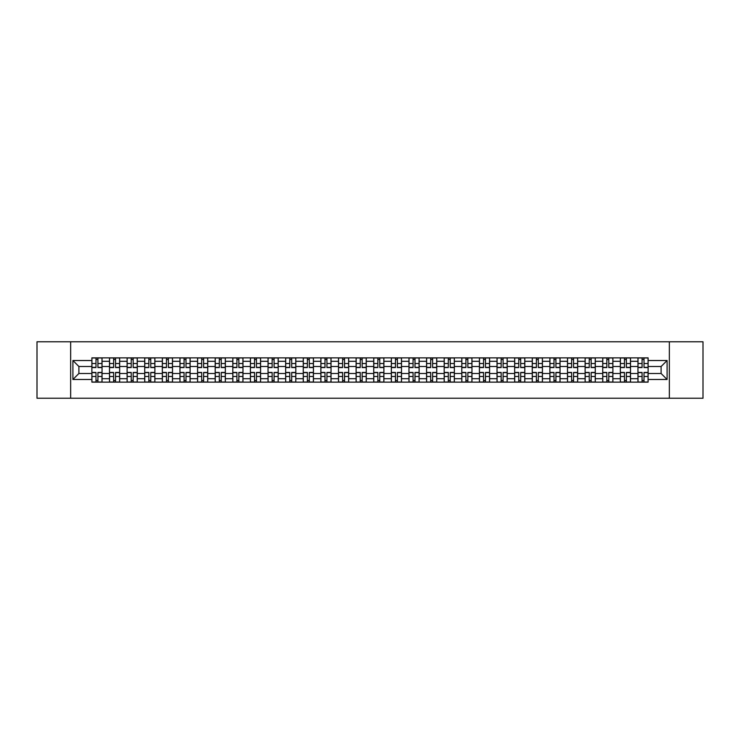 <?xml version="1.0" encoding="UTF-8"?>
<svg xmlns="http://www.w3.org/2000/svg" width="740" height="740" viewBox="0 0 740 740"><rect width="100%" height="100%" fill="white"/><g stroke="black" fill="none" stroke-linecap="round" stroke-linejoin="round"><path stroke-width="1.11" d="M669.349 398.231L703 398.231L703 341.769L37 341.769L37 398.231L669.349 398.231L669.349 341.769M109.492 382.136L109.492 361.305L102.046 361.305L102.046 382.136M102.046 361.305L102.046 357.864M109.492 361.305L109.492 357.864M119.658 357.864L119.658 382.136M127.113 382.136L127.113 357.864M137.27 357.864L137.27 382.136M144.726 382.136L144.726 357.864M154.891 357.864L154.891 382.136M162.338 382.136L162.338 357.864M172.503 357.864L172.503 382.136M179.959 382.136L179.959 357.864M190.115 357.864L190.115 382.136M197.571 382.136L197.571 357.864M207.737 357.864L207.737 382.136M215.183 382.136L215.183 357.864M225.349 357.864L225.349 382.136M232.804 382.136L232.804 357.864M242.97 357.864L242.97 382.136M250.416 382.136L250.416 357.864M260.582 357.864L260.582 382.136M268.037 382.136L268.037 357.864M278.194 357.864L278.194 382.136M285.649 382.136L285.649 357.864M295.815 357.864L295.815 382.136M303.261 382.136L303.261 357.864M313.427 357.864L313.427 382.136M320.882 382.136L320.882 357.864M331.039 357.864L331.039 382.136M338.495 382.136L338.495 357.864M348.66 357.864L348.66 382.136M356.107 382.136L356.107 357.864M366.272 357.864L366.272 382.136M373.728 382.136L373.728 357.864M383.894 357.864L383.894 382.136M391.34 382.136L391.34 357.864M401.506 357.864L401.506 382.136M408.961 382.136L408.961 357.864M419.118 357.864L419.118 382.136M426.573 382.136L426.573 357.864M436.739 357.864L436.739 382.136M444.185 382.136L444.185 357.864M454.351 357.864L454.351 382.136M461.806 382.136L461.806 357.864M471.963 357.864L471.963 382.136M479.418 382.136L479.418 357.864M489.584 357.864L489.584 382.136M497.03 382.136L497.03 357.864M507.196 357.864L507.196 382.136M514.652 382.136L514.652 357.864M524.817 357.864L524.817 382.136M532.264 382.136L532.264 357.864M542.429 357.864L542.429 382.136M549.885 382.136L549.885 357.864M560.041 357.864L560.041 382.136M567.497 382.136L567.497 357.864M577.663 357.864L577.663 382.136M585.109 382.136L585.109 357.864M595.274 357.864L595.274 382.136M602.73 382.136L602.73 357.864M612.887 357.864L612.887 382.136M620.342 382.136L620.342 357.864M630.508 357.864L630.508 382.136M637.954 382.136L637.954 357.864M637.954 373.496L630.508 373.496M620.342 373.496L612.887 373.496M602.73 373.496L595.274 373.496M585.109 373.496L577.663 373.496M567.497 373.496L560.041 373.496M549.885 373.496L542.429 373.496M532.264 373.496L524.817 373.496M514.652 373.496L507.196 373.496M497.03 373.496L489.584 373.496M479.418 373.496L471.963 373.496M461.806 373.496L454.351 373.496M444.185 373.496L436.739 373.496M426.573 373.496L419.118 373.496M408.961 373.496L401.506 373.496M391.34 373.496L383.894 373.496M373.728 373.496L366.272 373.496M356.107 373.496L348.66 373.496M338.495 373.496L331.039 373.496M320.882 373.496L313.427 373.496M303.261 373.496L295.815 373.496M285.649 373.496L278.194 373.496M268.037 373.496L260.582 373.496M250.416 373.496L242.97 373.496M232.804 373.496L225.349 373.496M215.183 373.496L207.737 373.496M197.571 373.496L190.115 373.496M179.959 373.496L172.503 373.496M162.338 373.496L154.891 373.496M144.726 373.496L137.27 373.496M127.113 373.496L119.658 373.496M109.492 373.496L102.046 373.496M637.954 366.504L630.508 366.504M620.342 366.504L612.887 366.504M602.73 366.504L595.274 366.504M585.109 366.504L577.663 366.504M567.497 366.504L560.041 366.504M549.885 366.504L542.429 366.504M532.264 366.504L524.817 366.504M514.652 366.504L507.196 366.504M497.03 366.504L489.584 366.504M479.418 366.504L471.963 366.504M461.806 366.504L454.351 366.504M444.185 366.504L436.739 366.504M426.573 366.504L419.118 366.504M408.961 366.504L401.506 366.504M391.34 366.504L383.894 366.504M373.728 366.504L366.272 366.504M356.107 366.504L348.66 366.504M338.495 366.504L331.039 366.504M320.882 366.504L313.427 366.504M303.261 366.504L295.815 366.504M285.649 366.504L278.194 366.504M268.037 366.504L260.582 366.504M250.416 366.504L242.97 366.504M232.804 366.504L225.349 366.504M215.183 366.504L207.737 366.504M197.571 366.504L190.115 366.504M179.959 366.504L172.503 366.504M162.338 366.504L154.891 366.504M144.726 366.504L137.27 366.504M127.113 366.504L119.658 366.504M109.492 366.504L102.046 366.504M78.893 373.496L91.88 373.496L91.88 366.504L78.893 366.504L78.893 373.496L72.909 379.481L72.909 360.519L91.88 360.519L91.88 366.504M648.12 366.504L648.12 373.496L661.107 373.496L661.107 366.504L648.12 366.504L648.12 357.864L91.88 357.864L91.88 360.519M648.12 360.519L667.091 360.519L667.091 379.481L648.12 379.481L648.12 373.496M91.88 373.496L91.88 382.136L648.12 382.136L648.12 379.481M91.88 379.481L72.909 379.481M70.651 398.231L70.651 341.769M97.921 380.443L95.997 380.443M95.997 359.557L97.921 359.557M115.533 380.443L113.618 380.443M113.618 359.557L115.533 359.557M133.154 380.443L131.23 380.443M131.23 359.557L133.154 359.557M150.766 380.443L148.851 380.443M148.851 359.557L150.766 359.557M168.378 380.443L166.463 380.443M166.463 359.557L168.378 359.557M185.999 380.443L184.075 380.443M184.075 359.557L185.999 359.557M203.611 380.443L201.696 380.443M201.696 359.557L203.611 359.557M221.232 380.443L219.308 380.443M219.308 359.557L221.232 359.557M238.844 380.443L236.92 380.443M236.92 359.557L238.844 359.557M256.456 380.443L254.542 380.443M254.542 359.557L256.456 359.557M274.078 380.443L272.154 380.443M272.154 359.557L274.078 359.557M291.69 380.443L289.775 380.443M289.775 359.557L291.69 359.557M309.302 380.443L307.387 380.443M307.387 359.557L309.302 359.557M326.923 380.443L324.999 380.443M324.999 359.557L326.923 359.557M344.535 380.443L342.62 380.443M342.62 359.557L344.535 359.557M362.156 380.443L360.232 380.443M360.232 359.557L362.156 359.557M379.768 380.443L377.844 380.443M377.844 359.557L379.768 359.557M397.38 380.443L395.465 380.443M395.465 359.557L397.38 359.557M415.001 380.443L413.077 380.443M413.077 359.557L415.001 359.557M432.613 380.443L430.699 380.443M430.699 359.557L432.613 359.557M450.225 380.443L448.311 380.443M448.311 359.557L450.225 359.557M467.846 380.443L465.923 380.443M465.923 359.557L467.846 359.557M485.459 380.443L483.544 380.443M483.544 359.557L485.459 359.557M503.08 380.443L501.156 380.443M501.156 359.557L503.08 359.557M520.692 380.443L518.768 380.443M518.768 359.557L520.692 359.557M538.304 380.443L536.389 380.443M536.389 359.557L538.304 359.557M555.925 380.443L554.001 380.443M554.001 359.557L555.925 359.557M573.537 380.443L571.622 380.443M571.622 359.557L573.537 359.557M591.149 380.443L589.234 380.443M589.234 359.557L591.149 359.557M608.77 380.443L606.846 380.443M606.846 359.557L608.77 359.557M626.382 380.443L624.468 380.443M624.468 359.557L626.382 359.557M644.004 380.443L642.08 380.443M642.08 359.557L644.004 359.557M72.909 360.519L78.893 366.504M661.107 373.496L667.091 379.481M661.107 366.504L667.091 360.519M97.921 367.577L97.921 357.975L101.981 357.975L101.981 367.577L97.921 367.577M95.997 359.446L97.921 359.446M95.997 357.975L91.936 357.975L91.936 367.577L95.997 367.577L95.997 357.975L97.921 357.975M95.997 372.424L95.997 382.025L91.936 382.025L91.936 372.424L95.997 372.424M97.921 380.554L95.997 380.554M97.921 382.025L101.981 382.025L101.981 372.424L97.921 372.424L97.921 382.025L95.997 382.025M115.533 367.577L115.533 357.975L119.603 357.975L119.603 367.577L115.533 367.577M113.618 359.446L115.533 359.446M113.618 357.975L109.548 357.975L109.548 367.577L113.618 367.577L113.618 357.975L115.533 357.975M133.154 367.577L133.154 357.975L137.215 357.975L137.215 367.577L133.154 367.577M131.23 359.446L133.154 359.446M131.23 357.975L127.169 357.975L127.169 367.577L131.23 367.577L131.23 357.975L133.154 357.975M150.766 367.577L150.766 357.975L154.836 357.975L154.836 367.577L150.766 367.577M148.851 359.446L150.766 359.446M148.851 357.975L144.781 357.975L144.781 367.577L148.851 367.577L148.851 357.975L150.766 357.975M113.618 372.424L113.618 382.025L109.548 382.025L109.548 372.424L113.618 372.424M115.533 380.554L113.618 380.554M115.533 382.025L119.603 382.025L119.603 372.424L115.533 372.424L115.533 382.025L113.618 382.025M131.23 372.424L131.23 382.025L127.169 382.025L127.169 372.424L131.23 372.424M133.154 380.554L131.23 380.554M133.154 382.025L137.215 382.025L137.215 372.424L133.154 372.424L133.154 382.025L131.23 382.025M148.851 372.424L148.851 382.025L144.781 382.025L144.781 372.424L148.851 372.424M150.766 380.554L148.851 380.554M150.766 382.025L154.836 382.025L154.836 372.424L150.766 372.424L150.766 382.025L148.851 382.025M168.378 367.577L168.378 357.975L172.448 357.975L172.448 367.577L168.378 367.577M166.463 359.446L168.378 359.446M166.463 357.975L162.393 357.975L162.393 367.577L166.463 367.577L166.463 357.975L168.378 357.975M185.999 367.577L185.999 357.975L190.06 357.975L190.06 367.577L185.999 367.577M184.075 359.446L185.999 359.446M184.075 357.975L180.014 357.975L180.014 367.577L184.075 367.577L184.075 357.975L185.999 357.975M166.463 372.424L166.463 382.025L162.393 382.025L162.393 372.424L166.463 372.424M168.378 380.554L166.463 380.554M168.378 382.025L172.448 382.025L172.448 372.424L168.378 372.424L168.378 382.025L166.463 382.025M184.075 372.424L184.075 382.025L180.014 382.025L180.014 372.424L184.075 372.424M185.999 380.554L184.075 380.554M185.999 382.025L190.06 382.025L190.06 372.424L185.999 372.424L185.999 382.025L184.075 382.025M203.611 367.577L203.611 357.975L207.681 357.975L207.681 367.577L203.611 367.577M201.696 359.446L203.611 359.446M201.696 357.975L197.626 357.975L197.626 367.577L201.696 367.577L201.696 357.975L203.611 357.975M221.232 367.577L221.232 357.975L225.293 357.975L225.293 367.577L221.232 367.577M219.308 359.446L221.232 359.446M219.308 357.975L215.248 357.975L215.248 367.577L219.308 367.577L219.308 357.975L221.232 357.975M238.844 367.577L238.844 357.975L242.905 357.975L242.905 367.577L238.844 367.577M236.92 359.446L238.844 359.446M236.92 357.975L232.86 357.975L232.86 367.577L236.92 367.577L236.92 357.975L238.844 357.975M256.456 367.577L256.456 357.975L260.526 357.975L260.526 367.577L256.456 367.577M254.542 359.446L256.456 359.446M254.542 357.975L250.471 357.975L250.471 367.577L254.542 367.577L254.542 357.975L256.456 357.975M274.078 367.577L274.078 357.975L278.138 357.975L278.138 367.577L274.078 367.577M272.154 359.446L274.078 359.446M272.154 357.975L268.093 357.975L268.093 367.577L272.154 367.577L272.154 357.975L274.078 357.975M291.69 367.577L291.69 357.975L295.76 357.975L295.76 367.577L291.69 367.577M289.775 359.446L291.69 359.446M289.775 357.975L285.705 357.975L285.705 367.577L289.775 367.577L289.775 357.975L291.69 357.975M309.302 367.577L309.302 357.975L313.371 357.975L313.371 367.577L309.302 367.577M307.387 359.446L309.302 359.446M307.387 357.975L303.317 357.975L303.317 367.577L307.387 367.577L307.387 357.975L309.302 357.975M326.923 367.577L326.923 357.975L330.983 357.975L330.983 367.577L326.923 367.577M324.999 359.446L326.923 359.446M324.999 357.975L320.938 357.975L320.938 367.577L324.999 367.577L324.999 357.975L326.923 357.975M201.696 372.424L201.696 382.025L197.626 382.025L197.626 372.424L201.696 372.424M203.611 380.554L201.696 380.554M203.611 382.025L207.681 382.025L207.681 372.424L203.611 372.424L203.611 382.025L201.696 382.025M219.308 372.424L219.308 382.025L215.248 382.025L215.248 372.424L219.308 372.424M221.232 380.554L219.308 380.554M221.232 382.025L225.293 382.025L225.293 372.424L221.232 372.424L221.232 382.025L219.308 382.025M236.92 372.424L236.92 382.025L232.86 382.025L232.86 372.424L236.92 372.424M238.844 380.554L236.92 380.554M238.844 382.025L242.905 382.025L242.905 372.424L238.844 372.424L238.844 382.025L236.92 382.025M254.542 372.424L254.542 382.025L250.471 382.025L250.471 372.424L254.542 372.424M256.456 380.554L254.542 380.554M256.456 382.025L260.526 382.025L260.526 372.424L256.456 372.424L256.456 382.025L254.542 382.025M272.154 372.424L272.154 382.025L268.093 382.025L268.093 372.424L272.154 372.424M274.078 380.554L272.154 380.554M274.078 382.025L278.138 382.025L278.138 372.424L274.078 372.424L274.078 382.025L272.154 382.025M289.775 372.424L289.775 382.025L285.705 382.025L285.705 372.424L289.775 372.424M291.69 380.554L289.775 380.554M291.69 382.025L295.76 382.025L295.76 372.424L291.69 372.424L291.69 382.025L289.775 382.025M307.387 372.424L307.387 382.025L303.317 382.025L303.317 372.424L307.387 372.424M309.302 380.554L307.387 380.554M309.302 382.025L313.371 382.025L313.371 372.424L309.302 372.424L309.302 382.025L307.387 382.025M324.999 372.424L324.999 382.025L320.938 382.025L320.938 372.424L324.999 372.424M326.923 380.554L324.999 380.554M326.923 382.025L330.983 382.025L330.983 372.424L326.923 372.424L326.923 382.025L324.999 382.025M344.535 367.577L344.535 357.975L348.605 357.975L348.605 367.577L344.535 367.577M342.62 359.446L344.535 359.446M342.62 357.975L338.55 357.975L338.55 367.577L342.62 367.577L342.62 357.975L344.535 357.975M362.156 367.577L362.156 357.975L366.217 357.975L366.217 367.577L362.156 367.577M360.232 359.446L362.156 359.446M360.232 357.975L356.171 357.975L356.171 367.577L360.232 367.577L360.232 357.975L362.156 357.975M379.768 367.577L379.768 357.975L383.829 357.975L383.829 367.577L379.768 367.577M377.844 359.446L379.768 359.446M377.844 357.975L373.783 357.975L373.783 367.577L377.844 367.577L377.844 357.975L379.768 357.975M397.38 367.577L397.38 357.975L401.45 357.975L401.45 367.577L397.38 367.577M395.465 359.446L397.38 359.446M395.465 357.975L391.395 357.975L391.395 367.577L395.465 367.577L395.465 357.975L397.38 357.975M415.001 367.577L415.001 357.975L419.062 357.975L419.062 367.577L415.001 367.577M413.077 359.446L415.001 359.446M413.077 357.975L409.017 357.975L409.017 367.577L413.077 367.577L413.077 357.975L415.001 357.975M432.613 367.577L432.613 357.975L436.683 357.975L436.683 367.577L432.613 367.577M430.699 359.446L432.613 359.446M430.699 357.975L426.629 357.975L426.629 367.577L430.699 367.577L430.699 357.975L432.613 357.975M450.225 367.577L450.225 357.975L454.295 357.975L454.295 367.577L450.225 367.577M448.311 359.446L450.225 359.446M448.311 357.975L444.24 357.975L444.24 367.577L448.311 367.577L448.311 357.975L450.225 357.975M467.846 367.577L467.846 357.975L471.907 357.975L471.907 367.577L467.846 367.577M465.923 359.446L467.846 359.446M465.923 357.975L461.862 357.975L461.862 367.577L465.923 367.577L465.923 357.975L467.846 357.975M485.459 367.577L485.459 357.975L489.529 357.975L489.529 367.577L485.459 367.577M483.544 359.446L485.459 359.446M483.544 357.975L479.474 357.975L479.474 367.577L483.544 367.577L483.544 357.975L485.459 357.975M503.08 367.577L503.08 357.975L507.141 357.975L507.141 367.577L503.08 367.577M501.156 359.446L503.08 359.446M501.156 357.975L497.095 357.975L497.095 367.577L501.156 367.577L501.156 357.975L503.08 357.975M520.692 367.577L520.692 357.975L524.752 357.975L524.752 367.577L520.692 367.577M518.768 359.446L520.692 359.446M518.768 357.975L514.707 357.975L514.707 367.577L518.768 367.577L518.768 357.975L520.692 357.975M538.304 367.577L538.304 357.975L542.374 357.975L542.374 367.577L538.304 367.577M536.389 359.446L538.304 359.446M536.389 357.975L532.319 357.975L532.319 367.577L536.389 367.577L536.389 357.975L538.304 357.975M555.925 367.577L555.925 357.975L559.986 357.975L559.986 367.577L555.925 367.577M554.001 359.446L555.925 359.446M554.001 357.975L549.94 357.975L549.94 367.577L554.001 367.577L554.001 357.975L555.925 357.975M573.537 367.577L573.537 357.975L577.607 357.975L577.607 367.577L573.537 367.577M571.622 359.446L573.537 359.446M571.622 357.975L567.552 357.975L567.552 367.577L571.622 367.577L571.622 357.975L573.537 357.975M591.149 367.577L591.149 357.975L595.219 357.975L595.219 367.577L591.149 367.577M589.234 359.446L591.149 359.446M589.234 357.975L585.164 357.975L585.164 367.577L589.234 367.577L589.234 357.975L591.149 357.975M342.62 372.424L342.62 382.025L338.55 382.025L338.55 372.424L342.62 372.424M344.535 380.554L342.62 380.554M344.535 382.025L348.605 382.025L348.605 372.424L344.535 372.424L344.535 382.025L342.62 382.025M360.232 372.424L360.232 382.025L356.171 382.025L356.171 372.424L360.232 372.424M362.156 380.554L360.232 380.554M362.156 382.025L366.217 382.025L366.217 372.424L362.156 372.424L362.156 382.025L360.232 382.025M377.844 372.424L377.844 382.025L373.783 382.025L373.783 372.424L377.844 372.424M379.768 380.554L377.844 380.554M379.768 382.025L383.829 382.025L383.829 372.424L379.768 372.424L379.768 382.025L377.844 382.025M395.465 372.424L395.465 382.025L391.395 382.025L391.395 372.424L395.465 372.424M397.38 380.554L395.465 380.554M397.38 382.025L401.45 382.025L401.45 372.424L397.38 372.424L397.38 382.025L395.465 382.025M413.077 372.424L413.077 382.025L409.017 382.025L409.017 372.424L413.077 372.424M415.001 380.554L413.077 380.554M415.001 382.025L419.062 382.025L419.062 372.424L415.001 372.424L415.001 382.025L413.077 382.025M430.699 372.424L430.699 382.025L426.629 382.025L426.629 372.424L430.699 372.424M432.613 380.554L430.699 380.554M432.613 382.025L436.683 382.025L436.683 372.424L432.613 372.424L432.613 382.025L430.699 382.025M448.311 372.424L448.311 382.025L444.24 382.025L444.24 372.424L448.311 372.424M450.225 380.554L448.311 380.554M450.225 382.025L454.295 382.025L454.295 372.424L450.225 372.424L450.225 382.025L448.311 382.025M465.923 372.424L465.923 382.025L461.862 382.025L461.862 372.424L465.923 372.424M467.846 380.554L465.923 380.554M467.846 382.025L471.907 382.025L471.907 372.424L467.846 372.424L467.846 382.025L465.923 382.025M483.544 372.424L483.544 382.025L479.474 382.025L479.474 372.424L483.544 372.424M485.459 380.554L483.544 380.554M485.459 382.025L489.529 382.025L489.529 372.424L485.459 372.424L485.459 382.025L483.544 382.025M501.156 372.424L501.156 382.025L497.095 382.025L497.095 372.424L501.156 372.424M503.08 380.554L501.156 380.554M503.08 382.025L507.141 382.025L507.141 372.424L503.08 372.424L503.08 382.025L501.156 382.025M518.768 372.424L518.768 382.025L514.707 382.025L514.707 372.424L518.768 372.424M520.692 380.554L518.768 380.554M520.692 382.025L524.752 382.025L524.752 372.424L520.692 372.424L520.692 382.025L518.768 382.025M536.389 372.424L536.389 382.025L532.319 382.025L532.319 372.424L536.389 372.424M538.304 380.554L536.389 380.554M538.304 382.025L542.374 382.025L542.374 372.424L538.304 372.424L538.304 382.025L536.389 382.025M554.001 372.424L554.001 382.025L549.94 382.025L549.94 372.424L554.001 372.424M555.925 380.554L554.001 380.554M555.925 382.025L559.986 382.025L559.986 372.424L555.925 372.424L555.925 382.025L554.001 382.025M571.622 372.424L571.622 382.025L567.552 382.025L567.552 372.424L571.622 372.424M573.537 380.554L571.622 380.554M573.537 382.025L577.607 382.025L577.607 372.424L573.537 372.424L573.537 382.025L571.622 382.025M589.234 372.424L589.234 382.025L585.164 382.025L585.164 372.424L589.234 372.424M591.149 380.554L589.234 380.554M591.149 382.025L595.219 382.025L595.219 372.424L591.149 372.424L591.149 382.025L589.234 382.025M608.77 367.577L608.77 357.975L612.831 357.975L612.831 367.577L608.77 367.577M606.846 359.446L608.77 359.446M606.846 357.975L602.785 357.975L602.785 367.577L606.846 367.577L606.846 357.975L608.77 357.975M606.846 372.424L606.846 382.025L602.785 382.025L602.785 372.424L606.846 372.424M608.77 380.554L606.846 380.554M608.77 382.025L612.831 382.025L612.831 372.424L608.77 372.424L608.77 382.025L606.846 382.025M626.382 367.577L626.382 357.975L630.452 357.975L630.452 367.577L626.382 367.577M624.468 359.446L626.382 359.446M624.468 357.975L620.398 357.975L620.398 367.577L624.468 367.577L624.468 357.975L626.382 357.975M624.468 372.424L624.468 382.025L620.398 382.025L620.398 372.424L624.468 372.424M626.382 380.554L624.468 380.554M626.382 382.025L630.452 382.025L630.452 372.424L626.382 372.424L626.382 382.025L624.468 382.025M644.004 367.577L644.004 357.975L648.064 357.975L648.064 367.577L644.004 367.577M642.08 359.446L644.004 359.446M642.08 357.975L638.019 357.975L638.019 367.577L642.08 367.577L642.08 357.975L644.004 357.975M642.08 372.424L642.08 382.025L638.019 382.025L638.019 372.424L642.08 372.424M644.004 380.554L642.08 380.554M644.004 382.025L648.064 382.025L648.064 372.424L644.004 372.424L644.004 382.025L642.08 382.025M620.342 361.305L612.887 361.305M602.73 361.305L595.274 361.305M585.109 361.305L577.663 361.305M567.497 361.305L560.041 361.305M549.885 361.305L542.429 361.305M532.264 361.305L524.817 361.305M514.652 361.305L507.196 361.305M497.03 361.305L489.584 361.305M479.418 361.305L471.963 361.305M461.806 361.305L454.351 361.305M444.185 361.305L436.739 361.305M426.573 361.305L419.118 361.305M408.961 361.305L401.506 361.305M391.34 361.305L383.894 361.305M373.728 361.305L366.272 361.305M356.107 361.305L348.66 361.305M338.495 361.305L331.039 361.305M320.882 361.305L313.427 361.305M303.261 361.305L295.815 361.305M285.649 361.305L278.194 361.305M268.037 361.305L260.582 361.305M250.416 361.305L242.97 361.305M232.804 361.305L225.349 361.305M215.183 361.305L207.737 361.305M197.571 361.305L190.115 361.305M179.959 361.305L172.503 361.305M162.338 361.305L154.891 361.305M144.726 361.305L137.27 361.305M127.113 361.305L119.658 361.305M637.954 361.305L630.508 361.305M620.342 378.695L612.887 378.695M602.73 378.695L595.274 378.695M585.109 378.695L577.663 378.695M567.497 378.695L560.041 378.695M549.885 378.695L542.429 378.695M532.264 378.695L524.817 378.695M514.652 378.695L507.196 378.695M497.03 378.695L489.584 378.695M479.418 378.695L471.963 378.695M461.806 378.695L454.351 378.695M444.185 378.695L436.739 378.695M426.573 378.695L419.118 378.695M408.961 378.695L401.506 378.695M391.34 378.695L383.894 378.695M373.728 378.695L366.272 378.695M356.107 378.695L348.66 378.695M338.495 378.695L331.039 378.695M320.882 378.695L313.427 378.695M303.261 378.695L295.815 378.695M285.649 378.695L278.194 378.695M268.037 378.695L260.582 378.695M250.416 378.695L242.97 378.695M232.804 378.695L225.349 378.695M215.183 378.695L207.737 378.695M197.571 378.695L190.115 378.695M179.959 378.695L172.503 378.695M162.338 378.695L154.891 378.695M144.726 378.695L137.27 378.695M127.113 378.695L119.658 378.695M109.492 378.695L102.046 378.695M637.954 378.695L630.508 378.695M97.921 367.336L101.981 367.336M97.921 363.525L101.981 363.525M91.936 367.336L95.997 367.336M91.936 363.525L95.997 363.525M95.997 372.664L91.936 372.664M95.997 376.475L91.936 376.475M101.981 372.664L97.921 372.664M101.981 376.475L97.921 376.475M115.533 367.336L119.603 367.336M115.533 363.525L119.603 363.525M109.548 367.336L113.618 367.336M109.548 363.525L113.618 363.525M133.154 367.336L137.215 367.336M133.154 363.525L137.215 363.525M127.169 367.336L131.23 367.336M127.169 363.525L131.23 363.525M150.766 367.336L154.836 367.336M150.766 363.525L154.836 363.525M144.781 367.336L148.851 367.336M144.781 363.525L148.851 363.525M113.618 372.664L109.548 372.664M113.618 376.475L109.548 376.475M119.603 372.664L115.533 372.664M119.603 376.475L115.533 376.475M131.23 372.664L127.169 372.664M131.23 376.475L127.169 376.475M137.215 372.664L133.154 372.664M137.215 376.475L133.154 376.475M148.851 372.664L144.781 372.664M148.851 376.475L144.781 376.475M154.836 372.664L150.766 372.664M154.836 376.475L150.766 376.475M168.378 367.336L172.448 367.336M168.378 363.525L172.448 363.525M162.393 367.336L166.463 367.336M162.393 363.525L166.463 363.525M185.999 367.336L190.06 367.336M185.999 363.525L190.06 363.525M180.014 367.336L184.075 367.336M180.014 363.525L184.075 363.525M166.463 372.664L162.393 372.664M166.463 376.475L162.393 376.475M172.448 372.664L168.378 372.664M172.448 376.475L168.378 376.475M184.075 372.664L180.014 372.664M184.075 376.475L180.014 376.475M190.06 372.664L185.999 372.664M190.06 376.475L185.999 376.475M203.611 367.336L207.681 367.336M203.611 363.525L207.681 363.525M197.626 367.336L201.696 367.336M197.626 363.525L201.696 363.525M221.232 367.336L225.293 367.336M221.232 363.525L225.293 363.525M215.248 367.336L219.308 367.336M215.248 363.525L219.308 363.525M238.844 367.336L242.905 367.336M238.844 363.525L242.905 363.525M232.86 367.336L236.92 367.336M232.86 363.525L236.92 363.525M256.456 367.336L260.526 367.336M256.456 363.525L260.526 363.525M250.471 367.336L254.542 367.336M250.471 363.525L254.542 363.525M274.078 367.336L278.138 367.336M274.078 363.525L278.138 363.525M268.093 367.336L272.154 367.336M268.093 363.525L272.154 363.525M291.69 367.336L295.76 367.336M291.69 363.525L295.76 363.525M285.705 367.336L289.775 367.336M285.705 363.525L289.775 363.525M309.302 367.336L313.371 367.336M309.302 363.525L313.371 363.525M303.317 367.336L307.387 367.336M303.317 363.525L307.387 363.525M326.923 367.336L330.983 367.336M326.923 363.525L330.983 363.525M320.938 367.336L324.999 367.336M320.938 363.525L324.999 363.525M201.696 372.664L197.626 372.664M201.696 376.475L197.626 376.475M207.681 372.664L203.611 372.664M207.681 376.475L203.611 376.475M219.308 372.664L215.248 372.664M219.308 376.475L215.248 376.475M225.293 372.664L221.232 372.664M225.293 376.475L221.232 376.475M236.92 372.664L232.86 372.664M236.92 376.475L232.86 376.475M242.905 372.664L238.844 372.664M242.905 376.475L238.844 376.475M254.542 372.664L250.471 372.664M254.542 376.475L250.471 376.475M260.526 372.664L256.456 372.664M260.526 376.475L256.456 376.475M272.154 372.664L268.093 372.664M272.154 376.475L268.093 376.475M278.138 372.664L274.078 372.664M278.138 376.475L274.078 376.475M289.775 372.664L285.705 372.664M289.775 376.475L285.705 376.475M295.76 372.664L291.69 372.664M295.76 376.475L291.69 376.475M307.387 372.664L303.317 372.664M307.387 376.475L303.317 376.475M313.371 372.664L309.302 372.664M313.371 376.475L309.302 376.475M324.999 372.664L320.938 372.664M324.999 376.475L320.938 376.475M330.983 372.664L326.923 372.664M330.983 376.475L326.923 376.475M344.535 367.336L348.605 367.336M344.535 363.525L348.605 363.525M338.55 367.336L342.62 367.336M338.55 363.525L342.62 363.525M362.156 367.336L366.217 367.336M362.156 363.525L366.217 363.525M356.171 367.336L360.232 367.336M356.171 363.525L360.232 363.525M379.768 367.336L383.829 367.336M379.768 363.525L383.829 363.525M373.783 367.336L377.844 367.336M373.783 363.525L377.844 363.525M397.38 367.336L401.45 367.336M397.38 363.525L401.45 363.525M391.395 367.336L395.465 367.336M391.395 363.525L395.465 363.525M415.001 367.336L419.062 367.336M415.001 363.525L419.062 363.525M409.017 367.336L413.077 367.336M409.017 363.525L413.077 363.525M432.613 367.336L436.683 367.336M432.613 363.525L436.683 363.525M426.629 367.336L430.699 367.336M426.629 363.525L430.699 363.525M450.225 367.336L454.295 367.336M450.225 363.525L454.295 363.525M444.24 367.336L448.311 367.336M444.24 363.525L448.311 363.525M467.846 367.336L471.907 367.336M467.846 363.525L471.907 363.525M461.862 367.336L465.923 367.336M461.862 363.525L465.923 363.525M485.459 367.336L489.529 367.336M485.459 363.525L489.529 363.525M479.474 367.336L483.544 367.336M479.474 363.525L483.544 363.525M503.08 367.336L507.141 367.336M503.08 363.525L507.141 363.525M497.095 367.336L501.156 367.336M497.095 363.525L501.156 363.525M520.692 367.336L524.752 367.336M520.692 363.525L524.752 363.525M514.707 367.336L518.768 367.336M514.707 363.525L518.768 363.525M538.304 367.336L542.374 367.336M538.304 363.525L542.374 363.525M532.319 367.336L536.389 367.336M532.319 363.525L536.389 363.525M555.925 367.336L559.986 367.336M555.925 363.525L559.986 363.525M549.94 367.336L554.001 367.336M549.94 363.525L554.001 363.525M573.537 367.336L577.607 367.336M573.537 363.525L577.607 363.525M567.552 367.336L571.622 367.336M567.552 363.525L571.622 363.525M591.149 367.336L595.219 367.336M591.149 363.525L595.219 363.525M585.164 367.336L589.234 367.336M585.164 363.525L589.234 363.525M342.62 372.664L338.55 372.664M342.62 376.475L338.55 376.475M348.605 372.664L344.535 372.664M348.605 376.475L344.535 376.475M360.232 372.664L356.171 372.664M360.232 376.475L356.171 376.475M366.217 372.664L362.156 372.664M366.217 376.475L362.156 376.475M377.844 372.664L373.783 372.664M377.844 376.475L373.783 376.475M383.829 372.664L379.768 372.664M383.829 376.475L379.768 376.475M395.465 372.664L391.395 372.664M395.465 376.475L391.395 376.475M401.45 372.664L397.38 372.664M401.45 376.475L397.38 376.475M413.077 372.664L409.017 372.664M413.077 376.475L409.017 376.475M419.062 372.664L415.001 372.664M419.062 376.475L415.001 376.475M430.699 372.664L426.629 372.664M430.699 376.475L426.629 376.475M436.683 372.664L432.613 372.664M436.683 376.475L432.613 376.475M448.311 372.664L444.24 372.664M448.311 376.475L444.24 376.475M454.295 372.664L450.225 372.664M454.295 376.475L450.225 376.475M465.923 372.664L461.862 372.664M465.923 376.475L461.862 376.475M471.907 372.664L467.846 372.664M471.907 376.475L467.846 376.475M483.544 372.664L479.474 372.664M483.544 376.475L479.474 376.475M489.529 372.664L485.459 372.664M489.529 376.475L485.459 376.475M501.156 372.664L497.095 372.664M501.156 376.475L497.095 376.475M507.141 372.664L503.08 372.664M507.141 376.475L503.08 376.475M518.768 372.664L514.707 372.664M518.768 376.475L514.707 376.475M524.752 372.664L520.692 372.664M524.752 376.475L520.692 376.475M536.389 372.664L532.319 372.664M536.389 376.475L532.319 376.475M542.374 372.664L538.304 372.664M542.374 376.475L538.304 376.475M554.001 372.664L549.94 372.664M554.001 376.475L549.94 376.475M559.986 372.664L555.925 372.664M559.986 376.475L555.925 376.475M571.622 372.664L567.552 372.664M571.622 376.475L567.552 376.475M577.607 372.664L573.537 372.664M577.607 376.475L573.537 376.475M589.234 372.664L585.164 372.664M589.234 376.475L585.164 376.475M595.219 372.664L591.149 372.664M595.219 376.475L591.149 376.475M608.77 367.336L612.831 367.336M608.77 363.525L612.831 363.525M602.785 367.336L606.846 367.336M602.785 363.525L606.846 363.525M606.846 372.664L602.785 372.664M606.846 376.475L602.785 376.475M612.831 372.664L608.77 372.664M612.831 376.475L608.77 376.475M626.382 367.336L630.452 367.336M626.382 363.525L630.452 363.525M620.398 367.336L624.468 367.336M620.398 363.525L624.468 363.525M624.468 372.664L620.398 372.664M624.468 376.475L620.398 376.475M630.452 372.664L626.382 372.664M630.452 376.475L626.382 376.475M644.004 367.336L648.064 367.336M644.004 363.525L648.064 363.525M638.019 367.336L642.08 367.336M638.019 363.525L642.08 363.525M642.08 372.664L638.019 372.664M642.08 376.475L638.019 376.475M648.064 372.664L644.004 372.664M648.064 376.475L644.004 376.475"/></g></svg>
